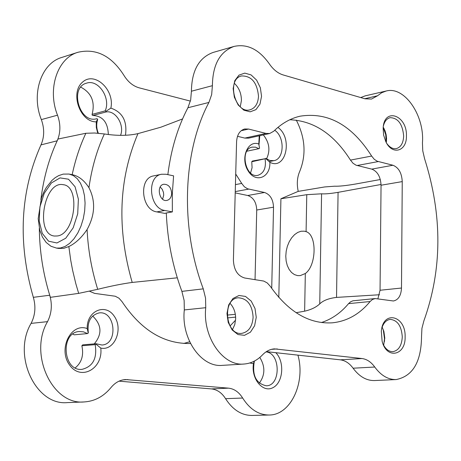 <?xml version="1.0" encoding="UTF-8"?>
<svg xmlns="http://www.w3.org/2000/svg" width="461" height="461" viewBox="0 0 461 461"><rect width="100%" height="100%" fill="white"/><g stroke="black" fill="none" stroke-linecap="round" stroke-linejoin="round"><path stroke-width="0.69" d="M386.185 142.363L385.73 134.721L383.212 127.397M383.754 344.73L384.491 338.633L383.368 330.387L382.371 327.558M321.398 322.544C331.77 319.191 340.823 312.886 348.568 303.626L350.602 301.799L352.913 300.808L375.225 298.561L393.417 300.987C398.385 299.915 401.076 295.599 401.496 288.033L402.246 181.599C401.756 172.984 398.65 167.533 392.939 165.251L377.207 161.223L374.217 159.258L371.647 156.049C351.922 125.104 328.082 111.816 300.134 116.178C290.47 118.396 281.665 123.415 273.725 131.235L269.697 133.5L265.991 133.419L248.565 129.051L244.653 128.982C239.755 130.48 237.063 134.721 236.585 141.694L233.404 260.137C233.877 269.979 237.669 275.943 244.774 278.018L263.773 281.072L267.276 282.968L270.244 286.252C288.482 312.005 309.17 324.192 332.295 322.821C347.006 321.311 359.603 314.218 370.091 301.54L372.482 299.46L375.225 298.561M289.831 119.751C313.814 120.742 334.029 134.191 350.469 160.1L353.034 163.257L356.025 165.188L371.762 169.118C377.484 171.354 380.579 176.724 381.051 185.23L380.048 290.257L377.899 298.768M269.697 133.5L248.537 138.162L244.837 138.093L265.991 133.419M237.507 136.306L244.837 138.093M364.732 98.723L377.484 95.796L381.639 92.759L386.203 91.007C404.447 85.919 424.708 115.578 422.437 142.812L422.76 150.828L424.593 158.745C442.531 215.471 442.289 269.512 423.878 320.879L421.936 328.336L421.533 336.559C421.256 361.879 412.797 376.216 396.166 379.564L374.493 380.55C366.483 380.734 359.344 376.614 353.08 368.206C349.455 363.262 345.208 360.467 340.333 359.834L361.994 358.531L274.399 348.873C270.002 349.219 266.043 351.219 262.522 354.861C257.134 360.462 250.945 363.516 243.944 364.04L222.323 365.366C201.29 367.642 180.977 338.674 184.319 309.93L184.141 300.497L181.888 291.375C172.621 266.274 167.424 240.141 166.306 212.976L172.356 211.899L172.31 193.701L173.59 175.848L166.052 174.258L161.609 174.235C146.408 176.338 149.191 208.516 164.779 210.464L172.356 211.899M167.844 174.633C171.002 149.525 177.692 127.23 187.909 107.753L208.919 102.446C182.844 151.375 179.992 227.164 203.272 288.857L205.548 298.123L205.75 307.7C202.465 336.887 222.882 366.334 243.944 364.04M191.419 91.22L212.4 85.677C212.682 64.707 219.885 51.62 234.021 46.428L213.086 52.456C198.962 57.631 191.741 70.55 191.419 91.22L190.658 100.008L187.909 107.753M360.721 97.553L365.193 95.859L386.203 91.007M340.333 359.834L266.36 351.645M177.283 277.81L132.198 282.437C122.482 283.74 110.992 286.027 97.715 289.312L78.67 293.375L75.794 283.573L72.608 270.267L70.706 260.148L68.845 246.549L63.814 248.306L58.72 248.433M190.405 101.109L139.251 87.861C133.033 86.115 127.853 81.839 123.721 75.028C111.297 55.729 96.061 48.134 78.018 52.26C57.464 58.011 47.022 88.956 57.516 115.181C60.76 124.274 60.65 132.814 57.193 140.795L58.028 139.026L85.861 133.269L94.568 133.004L104.347 133.961C117.163 135.914 128.365 135.799 137.954 133.621L160.849 127.207L182.562 118.926M161.609 174.235L153.68 175.883C138.49 177.992 141.25 209.974 156.821 211.899L164.784 213.391L166.294 213.011M278.807 297.454L280.922 198.76L306.772 194.675L306.092 231.647C317.087 234.787 316.621 265.455 305.326 273.511L304.635 311.175L296.083 312.714M305.326 273.511L300.295 275.603L297.599 275.615L294.412 274.589L291.525 272.48L289.105 269.391L287.272 265.501L286.143 261.012L285.78 256.143L286.2 251.136L287.37 246.243L289.237 241.72L291.692 237.778L294.591 234.62L297.783 232.402L301.096 231.232L304.369 231.186L306.092 231.647M306.772 194.675L321.576 193.804L319.75 303.874C316.154 307.262 311.117 309.694 304.635 311.175M280.922 198.76L298.163 191.39L324.625 186.953L334.582 186.198C339.06 186.382 346.061 185.656 355.587 184.02L380.325 179.525M85.861 133.269C79.897 146.01 75.339 159.806 72.175 174.667C78.577 175.958 84.167 180.297 88.944 187.685C95.727 200.979 95.11 214.924 87.089 229.526C81.614 237.634 75.535 243.31 68.845 246.549M266.533 158.895C270.503 150.609 269.437 142.61 263.335 134.9M265.836 158.59L252.409 161.039L251.752 161.748L265.836 158.59L269.852 162.272C285.82 170.812 293.202 138.023 277.914 127.409M265.761 158.319L269.76 160.463L273.846 160.664C284.42 159.235 285.013 136.98 274.716 130.261M259.779 135.684L258.955 145.278M259.249 135.799L258.794 144.028L259.566 148.24L258.834 148.684L255.561 147.174L252.236 147.117C239.386 149.105 245.361 178.499 257.953 175.307C263.923 173.215 266.308 167.787 265.11 159.028M108.329 134.514C107.857 122.303 102.688 115.959 92.834 115.475L92.091 115.008L92.108 114.363C95.271 101.904 91.497 92.834 80.79 87.146M92.108 114.363L105.171 110.876C111.072 98.222 98.377 79.004 86.645 83.136C68.966 87.319 79.632 124.228 96.856 118.673L97.611 119.128L97.599 119.802C96.228 124.147 96.476 128.631 98.343 133.241M120.552 135.35C124.81 124.948 115.44 109.891 105.897 112.006L105.915 111.332L110.865 108.11C114.858 89.762 94.493 70.861 82.433 82.231C69.818 92.966 80.081 122.177 96.24 121.854L97.611 119.128M105.915 111.332L105.171 110.876M75.229 367.878C81.695 362.542 83.908 355.172 81.868 345.767L82.703 344.863L96.026 343.739L101.944 345.012C118.506 344.332 115.44 310.42 99.069 312.927C90.656 315.18 87.077 321.761 88.322 332.675L87.481 333.585L74.198 334.824L72.826 334.058M87.481 333.585L83.493 331.845L79.292 331.517C60.057 332.323 62.811 371.601 81.995 369.359C92.926 366.593 97.323 358.358 95.185 344.649L96.026 343.739M81.868 345.767L95.185 344.649M88.287 333.101L87.204 328.56C70.977 322.429 57.769 349.035 69.542 364.951C80.773 381.322 103.276 368.673 100.78 348.072L95.997 344.165M259.301 383.149C265.173 375.07 265.34 366.495 259.802 357.425M254.351 361.176C251.954 375.26 255.924 383.466 266.274 385.788C281.02 385.909 280.668 352.838 265.98 351.899M254.242 361.165L253.481 363.677C250.917 378.723 262.891 393.239 272.981 387.638C283.204 382.647 284.84 361.718 275.811 352.688M100.78 348.072C114.472 351.213 123.617 329.292 114.299 316.292C105.477 302.681 86.559 310.91 87.204 328.56M96.24 121.854L96.314 127.553L97.761 133.189M125.467 135.269C127.392 121.197 122.528 112.144 110.865 108.11M258.794 144.028C247.701 139.683 240.118 158.336 248.099 170.829C255.717 183.657 270.699 177.497 269.852 162.272M249.793 362.98L253.481 363.677M297.927 355.137C305.752 382.618 290.637 415.24 269.12 415.015C258.673 414.975 249.85 409.31 242.659 398.039C238.931 392.086 234.211 388.79 228.5 388.15L125.519 379.541C119.952 379.927 115.117 382.595 111.015 387.54C103.616 396.512 94.632 401.318 84.052 401.952C52.295 405.207 28.455 353.944 47.523 321.645C51.684 313.405 52.421 304.6 49.736 295.236L50.393 297.333L78.67 293.375M298.221 191.378C296.636 183.939 297.155 177.231 299.783 171.262C306.415 154.758 305.257 137.718 296.308 120.137M235.588 320.141L230.027 326.002M190.508 343.508C163.903 344.073 141.083 330.134 122.056 301.69L119.001 298.215L115.233 296.227L94.574 293.375L89.532 291.231M235.715 174.016L241.714 183.426L235.433 184.613M271.719 288.407L273.529 207.191C273.148 199.359 270.146 194.461 264.51 192.485L247.54 188.785L244.342 186.768L241.714 183.426M84.052 401.952L67.358 402.603C35.716 405.824 12.061 355.275 31.089 323.386C35.243 315.255 35.993 306.565 33.33 297.328C17.61 242.503 20.157 191.69 40.983 144.892C44.44 137.003 44.556 128.573 41.34 119.601C30.922 93.739 41.369 63.163 61.86 57.418L78.018 52.26M234.349 83.308C239.017 87.717 241.374 93.445 241.426 100.504L240.256 106.739M269.12 415.015L251.971 415.447C241.535 415.401 232.736 409.812 225.567 398.679C221.856 392.801 217.148 389.545 211.449 388.911L119.024 381.161M189.667 341.78L183.749 343.451M235.208 192.888L247.747 195.504C253.377 197.446 256.368 202.281 256.731 210.02L255.042 279.62M256.241 317.318L255.025 308.53L251.199 301.085L245.483 296.423L238.988 295.484L232.984 298.498L228.685 304.911L226.973 313.457L228.207 322.406L232.142 329.943L237.968 334.548L244.497 335.331L250.432 332.174L254.61 325.743L256.241 317.318M261.548 96.32L260.361 87.786L256.639 80.156L251.095 74.918L244.791 73.12L238.965 75.149L234.799 80.652L233.145 88.547L234.349 97.236L238.17 104.964L243.823 110.167L250.156 111.827L255.913 109.655L259.969 104.117L261.548 96.32M406.435 135.989C407.247 115.089 384.007 106.923 383.143 128.244L383.615 135.102L385.799 141.613C392.202 155.691 406.867 151.41 406.435 135.989M405.115 336.956C405.951 315.601 383.028 309.694 381.322 331.292L382.111 341.192C386.52 359.678 405.663 355.759 405.115 336.956M361.994 358.531C366.87 359.177 371.117 362.012 374.747 367.031C381.028 375.565 388.168 379.743 396.166 379.564M377.484 95.796L371.514 99.057L365.003 98.804L283.192 74.953C277.92 73.339 273.275 69.605 269.264 63.762C258.967 49.333 247.223 43.559 234.021 46.428M212.4 85.677L211.657 94.597L208.919 102.446M319.75 303.874C323.23 300.474 328.826 298.319 336.536 297.403L379.495 294.752M381.045 184.475L338.074 192.346C330.451 193.62 324.953 194.104 321.576 193.804M94.246 343.889C102.319 334.196 101.789 324.907 92.661 316.021M92.834 115.475L105.897 112.006M250.565 172.984L252.081 167.7L251.752 161.748M246.842 151.22L258.834 148.684M383.604 345.168L384.802 338.161L383.875 331.35L382.152 327.149M383.224 344.43C385.748 349.311 388.963 351.72 392.87 351.662C398.627 350.562 401.762 345.635 402.28 336.893C401.485 325.985 397.48 320.153 390.265 319.392C386.399 319.905 383.61 322.752 381.898 327.932M386.301 142.582L386.572 138.571L386.134 134.629L385.044 130.82L383.241 127.15M386.935 143.659C389.787 147.474 392.91 149.128 396.293 148.615C400.886 147.278 403.346 143.054 403.663 135.937C402.534 124.026 398.033 117.935 390.162 117.67C386.837 118.523 384.583 121.266 383.408 125.905M258.5 96.268C257.152 82.554 251.499 75.783 241.529 75.95C226.19 79.096 235.093 114.351 250.029 109.804C255.227 108.145 258.051 103.633 258.5 96.268M232.551 329.442L234.782 324.567L235.657 318.885C235.68 312.598 233.825 307.429 230.085 303.378M253.118 317.249C252.276 304.923 247.338 298.434 238.297 297.789C221.822 298.619 225.314 335.671 241.679 333.378C248.554 332.041 252.369 326.665 253.118 317.249M57.273 235.969L54.45 236.032C34.863 234.447 44.014 180.505 63.14 184.688C80.687 185.956 75.235 234.24 57.273 235.969M162.595 199.198L163.718 195.101L163.471 192.421L162.249 189.327L160.209 186.999M171.676 193.574C171.164 187.391 168.536 184.279 163.788 184.25C155.939 185.397 159.241 202.275 166.945 200.408C169.798 199.642 171.371 197.36 171.676 193.574M137.954 133.621C118.667 179.104 116.748 228.708 132.198 282.437M181.888 291.375L203.272 288.857M40.891 199.596C43.518 178.211 48.952 158.613 57.193 140.795L40.983 144.892M104.347 133.961C96.85 150.24 91.716 168.15 88.944 187.685M87.089 229.526C88.091 249.96 91.635 269.892 97.715 289.312M33.33 297.328L49.736 295.236C43.046 273.431 39.577 251.124 39.323 228.316M271.523 349.346L277.309 348.937M353.08 368.206L374.747 367.031M184.319 309.93L205.75 307.7M338.074 192.346L336.536 297.403M127.951 379.576L123.104 379.841M228.5 388.15L211.449 388.911M242.659 398.039L225.567 398.679M57.516 115.181L41.34 119.601M47.523 321.645L31.089 323.386M348.568 303.626L370.091 301.54M380.048 290.257L401.496 288.033M381.051 185.23L402.246 181.599M371.762 169.118L392.939 165.251M357.062 165.522L378.245 161.569M350.469 160.1L371.647 156.049M241.155 130.728L248.565 129.051M235.64 317.122L227.331 317.911M273.529 207.191L256.731 210.02M264.51 192.485L247.747 195.504M248.669 189.119L235.243 191.592M56.939 242.964L48.572 241.189L42.268 233.375L39.197 221.147L39.911 206.885L44.25 193.292L51.407 182.954L60.045 177.894L68.499 179.202L75.068 186.757L78.382 199.129L77.713 213.835L73.178 227.832L65.739 238.233L56.939 242.964M56.513 248.093L50.941 246.243L46.129 242.411L42.36 236.919L39.784 230.183L38.188 218.652L41.432 197.936L43.985 191.741L46.331 187.489L51.966 180.384L55.199 177.675L58.674 175.618L63.203 174.114L69.041 174.045L73.357 175.583L77.223 178.666L80.462 183.173L82.922 188.924L84.484 195.666L85.078 203.099L84.668 210.902L83.274 218.716L80.957 226.178L77.823 232.961L74.014 238.758L69.709 243.316L65.105 246.445L60.408 248.018L56.513 248.093L58.72 248.439M156.821 211.899L164.779 210.464M269.086 161.621L273.846 160.664M235.34 314.316L227.1 315.117M383.875 331.35L383.368 330.387M384.63 340.76L384.284 341.785M384.111 128.694L383.281 127.536M386.52 140.818L386.197 142.207M69.853 174.206L72.037 174.644M304.393 231.192L304.865 231.278M63.14 184.688L63.681 184.792"/></g></svg>
